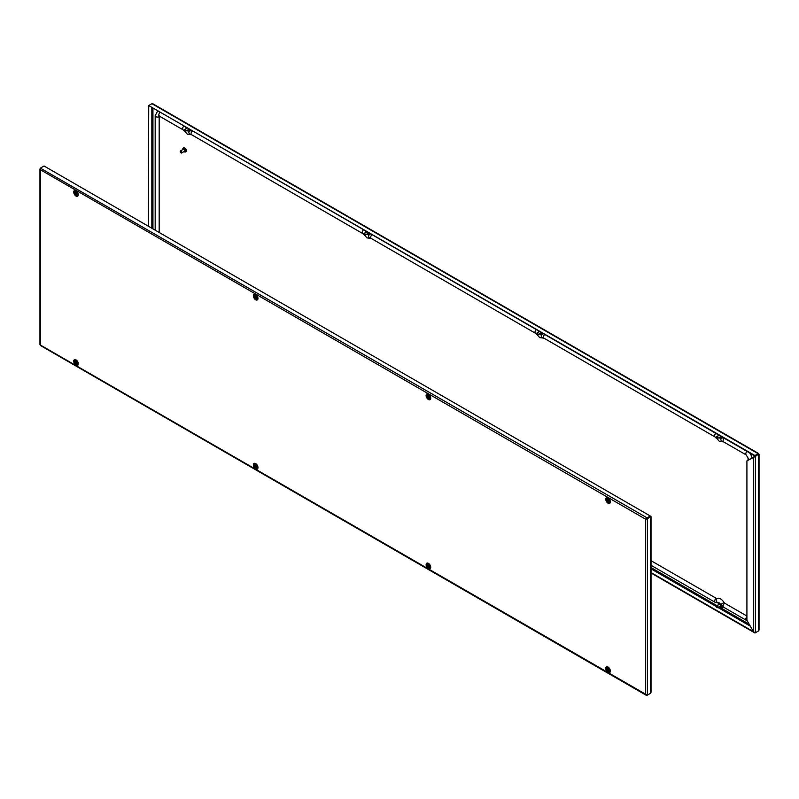 <?xml version="1.0" encoding="UTF-8"?>
<svg xmlns="http://www.w3.org/2000/svg" width="799" height="799" viewBox="0 0 799 799"><rect width="100%" height="100%" fill="white"/><g stroke="black" fill="none" stroke-linecap="round" stroke-linejoin="round"><path stroke-width="1.2" d="M650.646 691.515L650.646 693.232L647.55 695.02L645.672 694.501L645.672 519.22L647.07 517.862L645.672 519.22L647.55 518.701L650.646 516.464M646.061 519L650.266 516.683M647.55 695.02L647.55 518.701L646.311 518.97M645.672 519.22L40.34 169.738L40.34 168.13L40.34 169.738L40.819 167.85L44.035 165.992L650.276 516.004L647.07 518.301M40.549 168.249L647.07 517.862L650.276 516.004M40.819 345.288L647.07 695.05M645.672 694.501L647.07 695.3L650.276 693.452M40.34 169.738L40.34 344.449M607.09 667.345A2.537 1.468 60 0 1 608.309 667.495A2.537 1.468 60 0 1 608.728 667.794M427.435 563.625A2.537 1.468 60 0 1 428.654 563.774A2.537 1.468 60 0 1 429.083 564.074M254.701 463.899A2.537 1.468 60 0 1 255.92 464.049A2.537 1.468 60 0 1 256.339 464.349M75.046 360.179A2.537 1.468 60 0 1 76.265 360.329A2.537 1.468 60 0 1 76.694 360.629M257.628 298.716A6.252 3.615 -120 0 0 257.138 298.886A2.537 1.468 60 0 1 254.701 297.478M77.982 194.996A6.252 3.615 -120 0 0 77.493 195.166A2.537 1.468 60 0 1 75.046 193.757M610.036 502.112L609.617 502.281A2.347 1.918 63.7 0 1 610.027 502.152A6.252 3.615 -120 0 0 609.527 502.331A2.537 1.468 60 0 1 607.09 500.923M430.391 398.391L429.972 398.561A2.347 1.918 63.7 0 1 430.371 398.431A6.252 3.615 -120 0 0 429.882 398.611A2.537 1.468 60 0 1 427.435 397.203M608.149 499.854L608.968 500.903M608.309 499.954L607.739 500.184L608.628 501.203L608.309 499.954M608.998 500.823A0.979 0.559 60 0 1 607.62 500.024A0.979 0.559 60 0 1 608.998 500.823M609.937 500.534A1.678 0.969 60 0 1 609.967 500.843A1.678 0.969 60 0 1 609.377 501.682A1.678 0.969 60 0 1 608.458 501.293M607.59 499.465A1.678 0.969 60 0 1 607.759 498.866A1.678 0.969 60 0 1 609.028 498.956M608.149 669.003L608.968 670.051M608.309 669.093L607.739 669.322L608.628 670.351L608.309 669.093M608.998 669.971A0.979 0.559 60 0 1 607.62 669.172A0.979 0.559 60 0 1 608.998 669.971M609.937 669.682A1.678 0.969 60 0 1 609.967 669.981A1.678 0.969 60 0 1 609.377 670.83A1.678 0.969 60 0 1 608.458 670.441M607.59 668.613A1.678 0.969 60 0 1 607.759 668.014A1.678 0.969 60 0 1 609.028 668.104M428.494 565.283L429.323 566.331M428.654 565.372L428.094 565.612L428.983 566.631L428.654 565.372M429.353 566.251A0.979 0.559 60 0 1 427.964 565.452A0.979 0.559 60 0 1 429.353 566.251M430.291 565.962A1.678 0.969 60 0 1 430.321 566.271A1.678 0.969 60 0 1 429.732 567.11A1.678 0.969 60 0 1 428.803 566.721M427.944 564.893A1.678 0.969 60 0 1 428.104 564.294A1.678 0.969 60 0 1 429.383 564.384M428.494 396.144L429.323 397.183M428.654 396.234L428.094 396.464L428.983 397.483L428.654 396.234M429.353 397.103A0.979 0.559 60 0 1 427.964 396.304A0.979 0.559 60 0 1 429.353 397.103M430.291 396.813A1.678 0.969 60 0 1 430.321 397.123A1.678 0.969 60 0 1 429.732 397.962A1.678 0.969 60 0 1 428.803 397.572M427.944 395.745A1.678 0.969 60 0 1 428.104 395.145A1.678 0.969 60 0 1 429.383 395.235M255.76 465.557L256.579 466.606M255.92 465.647L255.35 465.877L256.239 466.896L255.92 465.647M256.609 466.516A0.979 0.559 60 0 1 255.231 465.727A0.979 0.559 60 0 1 256.609 466.516M257.548 466.236A1.678 0.969 60 0 1 257.578 466.536A1.678 0.969 60 0 1 256.988 467.385A1.678 0.969 60 0 1 256.07 466.986M255.201 465.168A1.678 0.969 60 0 1 255.36 464.559A1.678 0.969 60 0 1 256.639 464.648M255.76 296.409L256.579 297.458M255.92 296.499L255.35 296.729L256.239 297.757L255.92 296.499M256.609 297.378A0.979 0.559 60 0 1 255.231 296.579A0.979 0.559 60 0 1 256.609 297.378M257.548 297.088A1.678 0.969 60 0 1 257.578 297.388A1.678 0.969 60 0 1 256.988 298.237A1.678 0.969 60 0 1 256.07 297.837M255.201 296.02A1.678 0.969 60 0 1 255.36 295.42A1.678 0.969 60 0 1 256.639 295.51M76.105 361.837L76.934 362.886M76.265 361.927L75.705 362.157L76.594 363.175L76.265 361.927M76.964 362.796A0.979 0.559 60 0 1 75.575 362.007A0.979 0.559 60 0 1 76.964 362.796M77.903 362.516A1.678 0.969 60 0 1 77.922 362.816A1.678 0.969 60 0 1 77.343 363.665A1.678 0.969 60 0 1 76.414 363.265M75.555 361.448A1.678 0.969 60 0 1 75.715 360.838A1.678 0.969 60 0 1 76.994 360.928M76.105 192.689L76.934 193.738M76.265 192.779L75.705 193.008L76.594 194.037L76.265 192.779M76.964 193.658A0.979 0.559 60 0 1 75.575 192.859A0.979 0.559 60 0 1 76.964 193.658M77.903 193.368A1.678 0.969 60 0 1 77.922 193.668A1.678 0.969 60 0 1 77.343 194.517A1.678 0.969 60 0 1 76.414 194.117M75.555 192.299A1.678 0.969 60 0 1 75.715 191.7A1.678 0.969 60 0 1 76.994 191.79M716.294 437.542L717.232 438.082L716.294 437.283A0.979 0.559 -120 0 1 717.672 438.082A0.979 0.559 -120 0 1 716.863 438.401M717.472 438.531L720.568 436.743A0.979 0.559 -120 0 0 720.758 436.414M188.604 130.147A1.568 0.899 60 0 1 188.035 130.007A1.568 0.899 60 0 1 187.915 129.927M188.674 129.058A1.568 0.899 60 0 1 188.434 130.307A1.568 0.899 60 0 1 187.655 130.227A1.568 0.899 60 0 1 187.525 130.147M186.557 128.459A1.568 0.899 60 0 1 186.626 127.88M368.249 233.867A1.568 0.899 60 0 1 367.69 233.727A1.568 0.899 60 0 1 367.57 233.648M368.329 232.779A1.568 0.899 60 0 1 368.079 234.027A1.568 0.899 60 0 1 367.3 233.947A1.568 0.899 60 0 1 367.18 233.867M366.202 232.179A1.568 0.899 60 0 1 366.272 231.6M540.993 333.602A1.568 0.899 60 0 1 540.424 333.453A1.568 0.899 60 0 1 540.304 333.373M541.063 332.514A1.568 0.899 60 0 1 540.823 333.752A1.568 0.899 60 0 1 540.044 333.672A1.568 0.899 60 0 1 539.924 333.602M538.945 331.905A1.568 0.899 60 0 1 539.015 331.325M720.638 437.323A1.568 0.899 60 0 1 720.079 437.173A1.568 0.899 60 0 1 719.959 437.093M720.718 436.234A1.568 0.899 60 0 1 720.468 437.472A1.568 0.899 60 0 1 719.689 437.393A1.568 0.899 60 0 1 719.569 437.323M718.591 435.625A1.568 0.899 60 0 1 718.671 435.046M719.13 603.844A1.568 0.899 -120 0 0 718.98 604.543M719.959 606.241A1.568 0.899 -120 0 0 720.079 606.321A1.568 0.899 -120 0 0 720.638 606.461M719.569 606.461A1.568 0.899 -120 0 0 719.689 606.541A1.568 0.899 -120 0 0 720.468 606.621A1.568 0.899 -120 0 0 720.708 605.362A1.568 0.899 -120 0 0 719.689 603.984A1.568 0.899 -120 0 0 718.91 603.914A1.568 0.899 -120 0 0 718.591 604.773M758.66 629.262L758.66 630.87L755.564 632.658L753.687 632.019L746.915 620.294L746.915 460.883L755.564 456.339L755.564 632.658M758.66 453.992L755.564 456.339L758.66 453.992L754.965 455.56L758.181 453.712L758.66 454.551L758.181 454.162M758.181 631.15L754.965 633.008L651.035 573.003M753.507 631.709L651.035 572.553M754.965 455.56L148.724 105.548L151.93 103.7L153.328 104.499M148.244 226.157L148.724 105.548L754.965 456.009M148.624 226.387L148.624 106.057M755.175 456.119L753.687 456.978L753.687 632.019M182.841 149.553A2.247 1.298 60 0 1 183.271 148.065A2.247 1.298 60 0 1 184.389 148.175A2.247 1.298 60 0 1 185.857 150.162A2.247 1.298 60 0 1 185.518 151.96A2.247 1.298 60 0 1 184.389 151.85A2.247 1.298 60 0 1 184.02 151.58M183.48 147.985A2.247 1.298 60 0 1 183.65 147.845A2.247 1.298 60 0 1 184.779 147.955A2.247 1.298 60 0 1 186.247 149.932A2.247 1.298 60 0 1 185.897 151.74A2.247 1.298 60 0 1 185.688 151.82M183.9 149.163L183.81 149.223A0.979 0.559 60 0 1 184.789 150.891L184.879 150.861M181.023 152.919L180.184 151.8L180.744 151.48L181.023 152.919A1.169 0.679 60 0 0 181.603 152.979L184.559 151.271A1.169 0.679 60 0 0 183.39 149.233L180.434 150.941A1.169 0.679 60 0 1 181.603 152.979M180.204 151.67A1.169 0.679 60 0 1 180.434 150.941M159.181 232.479L159.181 116.684A1.788 1.029 60 0 1 159.321 116.105M159.181 116.684A2.347 1.358 180 0 1 155.865 116.684A2.347 1.358 180 0 1 155.176 115.725L157.213 111.81A6.482 3.735 60 0 1 158.262 111.51M189.922 131.096A2.986 1.728 60 0 0 190.512 130.117A6.252 3.615 60 0 1 190.571 130.157M369.567 234.816A2.986 1.728 60 0 0 370.157 233.837A6.252 3.615 60 0 1 370.217 233.877M749.632 452.923A6.482 3.735 60 0 1 751.959 457.977M746.915 616.039L724.743 603.235A1.568 0.899 60 0 1 723.994 602.466A7.231 4.175 -120 0 0 717.043 598.451A1.568 0.899 60 0 1 716.294 598.361L651.035 560.678M363.905 234.087L364.843 234.636L363.905 233.837A0.979 0.559 -120 0 1 365.283 234.636A0.979 0.559 -120 0 1 364.474 234.946M365.083 235.076L368.179 233.288A0.979 0.559 -120 0 0 368.369 232.968M184.249 130.367L185.188 130.916L184.249 130.117A0.979 0.559 -120 0 1 185.638 130.916A0.979 0.559 -120 0 1 184.819 131.226M185.428 131.356L188.524 129.578A0.979 0.559 -120 0 0 188.724 129.248M716.294 606.681L717.232 607.23L716.294 606.431A0.979 0.559 -120 0 1 717.672 607.23A0.979 0.559 -120 0 1 716.863 607.54M719.969 604.194A0.979 0.559 -120 0 0 719.589 604.194L716.493 605.982M717.472 607.679L720.568 605.892A0.979 0.559 -120 0 0 720.758 605.562M536.638 333.822L537.577 334.362L536.638 333.563A0.979 0.559 -120 0 1 538.027 334.362A0.979 0.559 -120 0 1 537.208 334.681M537.817 334.811L540.913 333.023A0.979 0.559 -120 0 0 541.113 332.694M76.714 194.996A2.447 1.408 60 0 1 75.136 192.909A2.447 1.408 60 0 1 75.426 190.931M76.604 195.056A2.447 1.408 60 0 1 75.006 192.909A2.447 1.408 60 0 1 75.376 190.951L76.195 191.111C77.952 193.158 78.502 194.517 77.823 195.176M76.025 190.731A3.266 1.888 60 0 1 78.332 194.736A3.266 1.888 60 0 1 76.025 196.065A3.266 1.888 60 0 1 73.708 192.07A3.266 1.888 60 0 1 76.025 190.731M256.359 298.716A2.447 1.408 60 0 1 254.781 296.629A2.447 1.408 60 0 1 255.071 294.651M256.249 298.776A2.447 1.408 60 0 1 254.651 296.629A2.447 1.408 60 0 1 255.031 294.671L255.84 294.831C257.608 296.878 258.147 298.237 257.468 298.896M255.67 294.451A3.266 1.888 60 0 1 257.977 298.456A3.266 1.888 60 0 1 255.67 299.785A3.266 1.888 60 0 1 253.363 295.79A3.266 1.888 60 0 1 255.67 294.451M75.406 360.079A2.447 1.408 -120 0 0 75.136 362.067A2.447 1.408 -120 0 0 76.714 364.144A2.447 1.408 -120 0 0 77.863 364.294M76.604 364.204A2.447 1.408 -120 0 0 77.823 364.324C78.502 363.695 77.962 362.337 76.195 360.259L75.376 360.099A2.447 1.408 -120 0 0 75.006 362.057A2.447 1.408 -120 0 0 76.604 364.204M76.025 359.88A3.266 1.888 -120 0 0 73.708 361.208A3.266 1.888 -120 0 0 76.025 365.213A3.266 1.888 -120 0 0 78.332 363.875A3.266 1.888 -120 0 0 76.025 359.88M255.061 463.8A2.447 1.408 -120 0 0 254.791 465.787A2.447 1.408 -120 0 0 256.359 467.864A2.447 1.408 -120 0 0 257.508 468.014M256.249 467.924A2.447 1.408 -120 0 0 257.468 468.044C258.157 467.415 257.608 466.057 255.84 463.979L255.031 463.81A2.447 1.408 -120 0 0 254.651 465.767A2.447 1.408 -120 0 0 256.249 467.924M255.67 463.6A3.266 1.888 -120 0 0 253.363 464.928A3.266 1.888 -120 0 0 255.67 468.933A3.266 1.888 -120 0 0 257.977 467.595A3.266 1.888 -120 0 0 255.67 463.6M429.103 398.441A2.447 1.408 60 0 1 427.525 396.354A2.447 1.408 60 0 1 427.815 394.376M428.993 398.511A2.447 1.408 60 0 1 427.395 396.354A2.447 1.408 60 0 1 427.765 394.396L428.584 394.556C430.341 396.604 430.891 397.962 430.212 398.631M428.414 394.187A3.266 1.888 60 0 1 430.721 398.182A3.266 1.888 60 0 1 428.414 399.51A3.266 1.888 60 0 1 426.107 395.515A3.266 1.888 60 0 1 428.414 394.187M427.795 563.535A2.447 1.408 -120 0 0 427.525 565.512A2.447 1.408 -120 0 0 429.103 567.59A2.447 1.408 -120 0 0 430.252 567.749M428.993 567.66A2.447 1.408 -120 0 0 430.212 567.779C430.891 567.14 430.351 565.782 428.584 563.704L427.765 563.545A2.447 1.408 -120 0 0 427.395 565.502A2.447 1.408 -120 0 0 428.993 567.66M428.414 563.335A3.266 1.888 -120 0 0 426.107 564.663A3.266 1.888 -120 0 0 428.414 568.658A3.266 1.888 -120 0 0 430.721 567.33A3.266 1.888 -120 0 0 428.414 563.335M607.42 667.265L608.229 667.425C609.997 669.502 610.546 670.86 609.857 671.5A2.447 1.408 -120 0 1 608.638 671.37A2.447 1.408 -120 0 1 607.04 669.222A2.447 1.408 -120 0 1 607.42 667.265A2.447 1.408 -120 0 0 607.18 669.232A2.447 1.408 -120 0 0 608.748 671.31A2.447 1.408 -120 0 0 609.897 671.47M608.059 667.045A3.266 1.888 -120 0 0 605.752 668.383A3.266 1.888 -120 0 0 608.059 672.378A3.266 1.888 -120 0 0 610.366 671.05A3.266 1.888 -120 0 0 608.059 667.045M608.748 502.162A2.447 1.408 60 0 1 607.17 500.074A2.447 1.408 60 0 1 607.46 498.097M608.638 502.231A2.447 1.408 60 0 1 607.04 500.074A2.447 1.408 60 0 1 607.42 498.117L608.229 498.276C609.997 500.324 610.536 501.682 609.857 502.351M608.059 497.907A3.266 1.888 60 0 1 610.366 501.902A3.266 1.888 60 0 1 608.059 503.23A3.266 1.888 60 0 1 605.752 499.235A3.266 1.888 60 0 1 608.059 497.907M650.646 693.232L650.646 516.913M257.228 298.836L257.648 298.656A2.347 1.918 63.7 0 0 257.138 298.886M77.583 195.116L78.002 194.936A2.347 1.918 63.7 0 0 77.493 195.166M610.116 501.752A2.147 1.238 60 0 1 608.409 501.642A2.147 1.238 60 0 1 607.26 499.275A2.147 1.238 60 0 1 608.059 498.196M610.116 670.9A2.147 1.238 60 0 1 608.409 670.79A2.147 1.238 60 0 1 607.26 668.423A2.147 1.238 60 0 1 607.989 667.345M430.471 567.18A2.147 1.238 60 0 1 428.763 567.07A2.147 1.238 60 0 1 427.605 564.703A2.147 1.238 60 0 1 428.334 563.625M430.471 398.042A2.147 1.238 60 0 1 428.763 397.922A2.147 1.238 60 0 1 427.605 395.555A2.147 1.238 60 0 1 428.414 394.476M257.727 467.455A2.147 1.238 60 0 1 256.02 467.335A2.147 1.238 60 0 1 254.871 464.968A2.147 1.238 60 0 1 255.6 463.899M257.727 298.307A2.147 1.238 60 0 1 256.02 298.197A2.147 1.238 60 0 1 254.871 295.83A2.147 1.238 60 0 1 255.67 294.741M78.082 363.735A2.147 1.238 60 0 1 76.364 363.615A2.147 1.238 60 0 1 75.216 361.248A2.147 1.238 60 0 1 75.945 360.179M78.082 194.586A2.147 1.238 60 0 1 76.364 194.477A2.147 1.238 60 0 1 75.216 192.11A2.147 1.238 60 0 1 76.025 191.021M189.043 129.278A2.047 1.189 60 0 1 187.655 130.627A2.047 1.189 60 0 1 187.236 130.317M186.257 128.629A2.047 1.189 60 0 1 186.257 127.67M368.689 232.998A2.047 1.189 60 0 1 367.3 234.347A2.047 1.189 60 0 1 366.891 234.037M365.912 232.349A2.047 1.189 60 0 1 365.912 231.39M542.901 333.573A2.986 1.728 60 0 1 542.311 334.541M541.432 332.724A2.047 1.189 60 0 1 540.044 334.072A2.047 1.189 60 0 1 539.625 333.772M538.646 332.074A2.047 1.189 60 0 1 538.646 331.116M722.546 437.293A2.986 1.728 60 0 1 721.956 438.261M721.078 436.444A2.047 1.189 60 0 1 719.689 437.792A2.047 1.189 60 0 1 719.28 437.482M718.301 435.795A2.047 1.189 60 0 1 718.301 434.836M721.906 607.44A2.986 1.728 -120 0 0 721.956 607.41A2.986 1.728 -120 0 0 722.546 606.451M720.358 607.32A2.986 1.728 -120 0 0 721.847 607.47A2.986 1.728 -120 0 0 722.456 606.371M719.28 606.631A2.047 1.189 -120 0 0 719.689 606.94A2.047 1.189 -120 0 0 721.137 606.101A2.047 1.189 -120 0 0 719.689 603.595A2.047 1.189 -120 0 0 718.301 604.943M758.66 454.551L758.66 630.87M721.377 607.649A3.266 1.888 -120 0 0 722.875 606.721M152.939 228.874L152.939 108.434M749.192 624.249L720.308 607.57M719.48 607.09L718.98 606.801M717.023 605.672L651.035 567.58M651.035 568.848L716.294 606.521M717.872 607.44L750.301 626.156M151.93 103.7L758.181 453.712M151.83 107.795L151.83 228.234M722.456 437.233A2.986 1.728 60 0 1 721.847 438.321M542.801 333.513A2.986 1.728 60 0 1 542.201 334.611M370.067 233.787A2.986 1.728 60 0 1 369.458 234.876M190.412 130.067A2.986 1.728 60 0 1 189.812 131.156M724.264 438.281A2.347 1.358 -60 0 0 723.574 441.867L719.35 441.338L716.393 437.932M544.618 334.561A2.347 1.358 -60 0 0 543.929 338.147L539.695 337.627L536.738 334.212M371.875 234.836A2.347 1.358 -60 0 0 371.185 238.422L366.961 237.892L364.004 234.477M192.229 131.116A2.347 1.358 -60 0 0 191.54 134.701L187.306 134.172L184.349 130.766M159.55 115.865L159.271 116.075A2.347 1.358 -60 0 1 159.97 112.489M159.271 116.075L183.081 129.818A2.347 1.358 -60 0 1 183.77 126.232M191.49 134.671A2.347 1.918 -116.3 0 1 189.353 130.656M191.54 134.701L362.726 233.538A2.347 1.358 -60 0 1 363.425 229.952M371.136 238.392A2.347 1.918 -116.3 0 1 368.998 234.377M371.185 238.422L535.47 333.263A2.347 1.358 -60 0 1 536.159 329.677M543.879 338.117A2.347 1.918 -116.3 0 1 541.742 334.102M543.929 338.147L715.115 436.983A2.347 1.358 -60 0 1 715.814 433.398M723.524 441.837A2.347 1.918 -116.3 0 1 721.387 437.822M723.574 441.867L746.276 454.971A2.347 1.358 -60 0 1 746.965 451.385M746.276 454.971L748.024 458.007A2.347 1.358 -0 0 0 749.672 459.295M746.915 616.748A2.347 1.358 120 0 0 746.276 620.294L723.574 607.18L718.97 602.676M724.743 603.235A2.347 1.358 120 0 0 723.215 605.302A2.347 1.358 120 0 0 723.574 607.18M723.994 602.466L720.868 604.434M717.043 598.451A2.347 1.918 63.7 0 0 719.03 602.686M716.294 598.361A2.347 1.358 120 0 0 714.755 600.419A2.347 1.358 120 0 0 715.115 602.306L651.035 565.302M646.181 695.24L40.389 345.488M39.95 344.729L39.95 168.929M651.035 516.683L651.035 692.373M607.709 498.087L607.679 500.793L609.817 502.191M607.759 498.866L607.49 499.735L609.377 501.682M607.659 667.265L607.679 669.942L610.036 671.26M607.759 668.014L607.49 668.873L609.377 670.83M428.014 563.545L428.024 566.221L430.391 567.54M428.104 564.294L427.835 565.163L429.732 567.11M428.064 394.366L428.024 397.073L430.172 398.471M428.104 395.145L427.835 396.014L429.732 397.962M255.271 463.81L255.29 466.486L257.648 467.805M255.36 464.559L255.101 465.427L256.988 467.385M255.32 294.631L255.29 297.348L257.428 298.746M255.36 295.42L255.101 296.279L256.988 298.237M75.625 360.089L75.635 362.766L78.002 364.084M75.715 360.838L75.446 361.707L77.343 363.665M75.675 190.911L75.635 193.628L77.783 195.026M75.715 191.7L75.446 192.559L77.343 194.517M719.13 435.315L716.493 436.833M185.937 127.48L186.087 128.729M187.056 130.417L187.665 130.946M365.582 231.201L365.732 232.449M366.711 234.137L367.32 234.666M538.326 330.936L538.476 332.174M539.445 333.872L540.054 334.391M717.971 434.656L718.121 435.894M719.1 437.592L719.709 438.112M721.956 607.41L719.1 606.731M759.05 630.071L759.05 454.271M758.611 453.512L152.819 103.76M718.341 602.766L718.121 605.043M155.176 230.162L155.176 115.725M183.081 129.818L184.13 130.936M362.726 233.538L363.775 234.656M535.47 333.263L536.519 334.391M715.115 436.983L716.164 438.112M748.024 458.007L748.024 460.244M747.145 620.703L746.276 620.294M718.231 602.925L715.115 602.306M366.741 231.87L364.104 233.388M187.086 128.15L184.459 129.668M539.475 331.595L536.848 333.113"/></g></svg>
